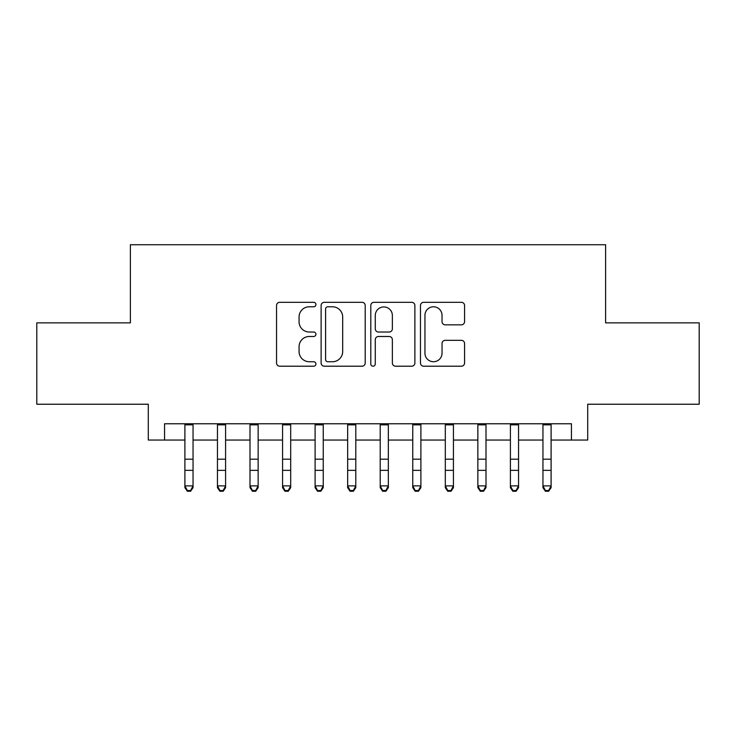 <?xml version="1.0" encoding="UTF-8"?>
<svg xmlns="http://www.w3.org/2000/svg" width="736" height="736" viewBox="0 0 736 736"><rect width="100%" height="100%" fill="white"/><g stroke="black" fill="none" stroke-linecap="round" stroke-linejoin="round"><path stroke-width="1.1" d="M315.919 304.538A2.236 2.236 0 0 0 313.683 302.303L279.735 302.303A3.192 3.192 0 0 0 276.543 305.504L276.543 363.014A3.192 3.192 0 0 0 279.735 366.206L313.683 366.206A2.236 2.236 0 0 0 315.919 363.97A2.236 2.236 0 0 0 313.683 361.735L309.295 361.735A10.221 10.221 0 0 1 299.064 351.514L299.064 346.72A10.221 10.221 0 0 1 309.295 336.49L313.683 336.49A2.236 2.236 0 0 0 315.919 334.254A2.236 2.236 0 0 0 313.683 332.019L309.295 332.019A10.221 10.221 0 0 1 299.064 321.798L299.064 317.004A10.221 10.221 0 0 1 309.295 306.783L313.683 306.783A2.236 2.236 0 0 0 315.919 304.538M461.371 324.834A3.192 3.192 0 0 0 464.572 321.632L464.572 305.504A3.192 3.192 0 0 0 461.371 302.303L423.669 302.303A3.192 3.192 0 0 0 420.477 305.504L420.477 363.014A3.192 3.192 0 0 0 423.669 366.206L461.371 366.206A3.192 3.192 0 0 0 464.572 363.014L464.572 343.519A3.192 3.192 0 0 0 461.371 340.326L445.243 340.326A3.192 3.192 0 0 0 442.042 343.519L442.042 353.188A8.547 8.547 0 0 1 433.495 361.735A8.547 8.547 0 0 1 424.948 353.188L424.948 315.33A8.547 8.547 0 0 1 433.495 306.783A8.547 8.547 0 0 1 442.042 315.33L442.042 321.632A3.192 3.192 0 0 0 445.243 324.834L461.371 324.834M164.56 440.045L164.56 423.77L571.44 423.77L571.44 440.045L587.714 440.045L587.714 404.239L699.2 404.239L699.2 322.865L605.618 322.865L605.618 244.738L130.382 244.738L130.382 322.865L36.8 322.865L36.8 404.239L148.286 404.239L148.286 440.045L184.902 440.045M365.203 305.504A3.192 3.192 0 0 0 362.011 302.303L324.309 302.303A3.192 3.192 0 0 0 321.117 305.504L321.117 363.014A3.192 3.192 0 0 0 324.309 366.206L362.011 366.206A3.192 3.192 0 0 0 365.203 363.014L365.203 305.504M373.989 302.303L411.691 302.303A3.192 3.192 0 0 1 414.883 305.504L414.883 363.014A3.192 3.192 0 0 1 411.691 366.206L395.554 366.206A3.192 3.192 0 0 1 392.362 363.014L392.362 339.692A3.192 3.192 0 0 0 389.169 336.49L378.46 336.49A3.192 3.192 0 0 0 375.268 339.692L375.268 363.97A2.236 2.236 0 0 1 373.032 366.206A2.236 2.236 0 0 1 370.797 363.97L370.797 305.504A3.192 3.192 0 0 1 373.989 302.303M193.044 440.045L217.451 440.045M225.593 440.045L250.001 440.045M258.143 440.045L282.56 440.045M290.692 440.045L315.109 440.045M323.242 440.045L347.659 440.045M355.792 440.045L380.208 440.045M388.341 440.045L412.758 440.045M420.891 440.045L445.308 440.045M453.44 440.045L477.857 440.045M485.999 440.045L510.407 440.045M518.549 440.045L542.956 440.045M551.098 440.045L571.44 440.045M327.824 306.783A2.236 2.236 0 0 0 325.588 309.019L325.588 359.499A2.236 2.236 0 0 0 327.824 361.735L332.451 361.735A10.221 10.221 0 0 0 342.682 351.514L342.682 317.004A10.221 10.221 0 0 0 332.451 306.783L327.824 306.783M392.362 315.486A8.547 8.547 0 0 0 383.815 306.94A8.547 8.547 0 0 0 375.268 315.486L375.268 328.826A3.192 3.192 0 0 0 378.46 332.019L389.169 332.019A3.192 3.192 0 0 0 392.362 328.826L392.362 315.486M193.044 423.77L193.044 487.674L190.596 491.262L190.596 490.535L187.349 490.535L187.349 491.262L190.596 491.262M184.902 423.77L184.902 485.87L193.044 485.87L190.596 490.535M187.349 491.262L184.902 487.674L184.902 485.87L187.349 490.535M225.593 423.77L225.593 487.674L223.155 491.262L223.155 490.535L219.898 490.535L219.898 491.262L223.155 491.262M217.451 423.77L217.451 485.87L225.593 485.87L223.155 490.535M219.898 491.262L217.451 487.674L217.451 485.87L219.898 490.535M258.143 423.77L258.143 487.674L255.705 491.262L255.705 490.535L252.448 490.535L252.448 491.262L255.705 491.262M250.001 423.77L250.001 485.87L258.143 485.87L255.705 490.535M252.448 491.262L250.001 487.674L250.001 485.87L252.448 490.535M290.692 423.77L290.692 487.674L288.254 491.262L288.254 490.535L284.998 490.535L284.998 491.262L288.254 491.262M282.56 423.77L282.56 485.87L290.692 485.87L288.254 490.535M284.998 491.262L282.56 487.674L282.56 485.87L284.998 490.535M323.242 423.77L323.242 487.674L320.804 491.262L320.804 490.535L317.547 490.535L317.547 491.262L320.804 491.262M315.109 423.77L315.109 485.87L323.242 485.87L320.804 490.535M317.547 491.262L315.109 487.674L315.109 485.87L317.547 490.535M355.792 423.77L355.792 487.674L353.354 491.262L353.354 490.535L350.097 490.535L350.097 491.262L353.354 491.262M347.659 423.77L347.659 485.87L355.792 485.87L353.354 490.535M350.097 491.262L347.659 487.674L347.659 485.87L350.097 490.535M388.341 423.77L388.341 487.674L385.903 491.262L385.903 490.535L382.646 490.535L382.646 491.262L385.903 491.262M380.208 423.77L380.208 485.87L388.341 485.87L385.903 490.535M382.646 491.262L380.208 487.674L380.208 485.87L382.646 490.535M420.891 423.77L420.891 487.674L418.453 491.262L418.453 490.535L415.196 490.535L415.196 491.262L418.453 491.262M412.758 423.77L412.758 485.87L420.891 485.87L418.453 490.535M415.196 491.262L412.758 487.674L412.758 485.87L415.196 490.535M453.44 423.77L453.44 487.674L451.002 491.262L451.002 490.535L447.746 490.535L447.746 491.262L451.002 491.262M445.308 423.77L445.308 485.87L453.44 485.87L451.002 490.535M447.746 491.262L445.308 487.674L445.308 485.87L447.746 490.535M485.999 423.77L485.999 487.674L483.552 491.262L483.552 490.535L480.295 490.535L480.295 491.262L483.552 491.262M477.857 423.77L477.857 485.87L485.999 485.87L483.552 490.535M480.295 491.262L477.857 487.674L477.857 485.87L480.295 490.535M518.549 423.77L518.549 487.674L516.102 491.262L516.102 490.535L512.845 490.535L512.845 491.262L516.102 491.262M510.407 423.77L510.407 485.87L518.549 485.87L516.102 490.535M512.845 491.262L510.407 487.674L510.407 485.87L512.845 490.535M551.098 423.77L551.098 487.674L548.651 491.262L548.651 490.535L545.404 490.535L545.404 491.262L548.651 491.262M542.956 423.77L542.956 485.87L551.098 485.87L548.651 490.535M545.404 491.262L542.956 487.674L542.956 485.87L545.404 490.535M193.044 459.181L184.902 459.181M193.044 470.35L184.902 470.35M193.044 424.828L184.902 424.828M225.593 459.181L217.451 459.181M225.593 470.35L217.451 470.35M225.593 424.828L217.451 424.828M258.143 459.181L250.001 459.181M258.143 470.35L250.001 470.35M258.143 424.828L250.001 424.828M290.692 459.181L282.56 459.181M290.692 470.35L282.56 470.35M290.692 424.828L282.56 424.828M323.242 459.181L315.109 459.181M323.242 470.35L315.109 470.35M323.242 424.828L315.109 424.828M355.792 459.181L347.659 459.181M355.792 470.35L347.659 470.35M355.792 424.828L347.659 424.828M388.341 459.181L380.208 459.181M388.341 470.35L380.208 470.35M388.341 424.828L380.208 424.828M420.891 459.181L412.758 459.181M420.891 470.35L412.758 470.35M420.891 424.828L412.758 424.828M453.44 459.181L445.308 459.181M453.44 470.35L445.308 470.35M453.44 424.828L445.308 424.828M485.999 459.181L477.857 459.181M485.999 470.35L477.857 470.35M485.999 424.828L477.857 424.828M518.549 459.181L510.407 459.181M518.549 470.35L510.407 470.35M518.549 424.828L510.407 424.828M551.098 459.181L542.956 459.181M551.098 470.35L542.956 470.35M551.098 424.828L542.956 424.828"/></g></svg>
